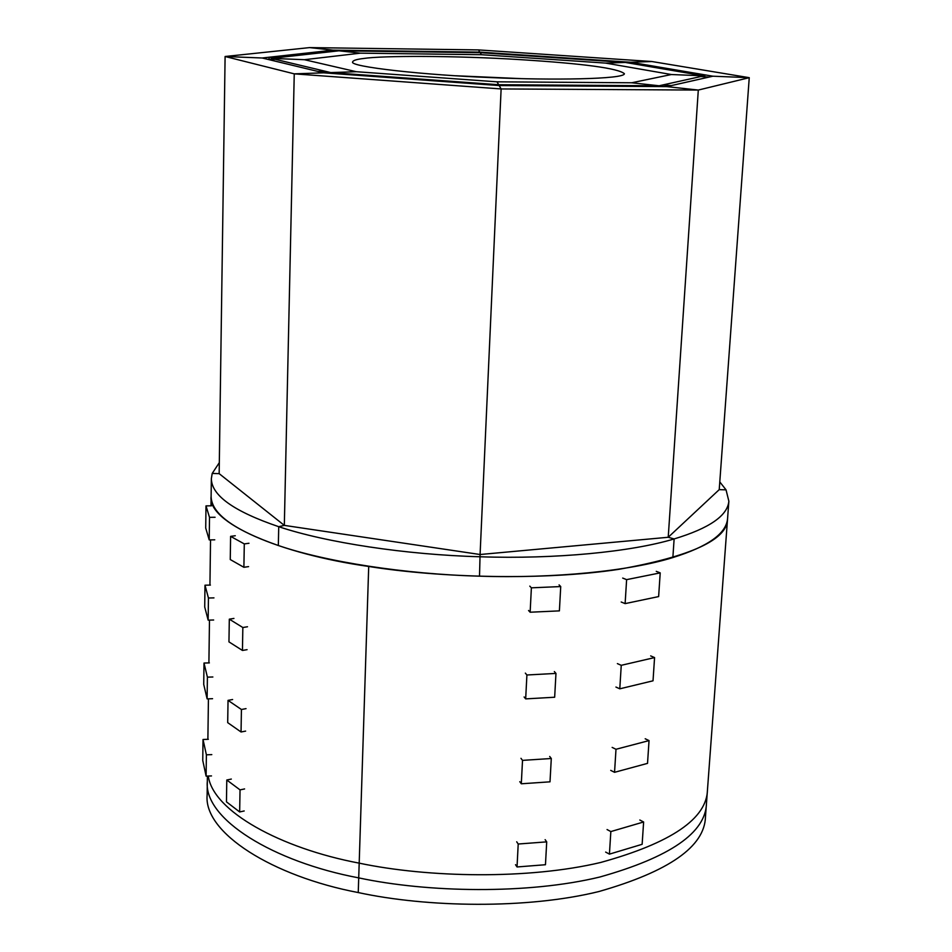 <?xml version="1.0" encoding="UTF-8"?>
<svg xmlns="http://www.w3.org/2000/svg" width="952" height="952" viewBox="0 0 952 952"><rect width="100%" height="100%" fill="white"/><g stroke="black" fill="none" stroke-linecap="round" stroke-linejoin="round"><path stroke-width="1.43" d="M363.783 58.465C356.881 59.25 353.18 60.369 352.692 61.821C348.075 66.711 425.841 75.256 492.541 77.647C550.375 80.337 624.905 79.314 624.381 73.685C618.169 68.306 583.624 63.641 520.72 59.667C454.604 55.513 381.8 55.633 363.783 58.465M304.414 59.702L360.451 53.157L481.391 54.704L605.698 63.106L671.35 74.53L631.7 82.776L497.015 81.824L356.298 71.709L304.414 59.702L360.451 53.157L481.391 54.704L605.698 63.106L671.35 74.53L631.7 82.776L497.015 81.824L356.298 71.709L304.414 59.702L271.308 58.369L304.414 59.702M262.181 58.001L225.1 56.501L309.578 47.6L333.057 50.158L262.181 58.001L323.668 72.828L294.251 73.851L225.1 56.501L262.181 58.001M719.795 481.914L726.043 489.852L728.863 501.204C727.542 515.722 709.299 528.3 674.123 538.939C631.105 551.922 555.028 559.312 480.379 556.777C405.849 554.778 326.322 542.616 278.734 526.694C233.894 511.45 211.439 495.421 211.356 478.606L212.213 473.43L219.162 473.644L225.1 56.501L219.162 473.644L284.327 525.385L294.251 73.851L323.668 72.828L499.157 85.549L501.121 88.941L294.251 73.851L284.327 525.385L480.082 554.516L501.121 88.941L499.157 85.549L666.769 86.608L712.881 76.208L630.593 62.249L479.903 52.122L333.057 50.158L333.033 51.253L333.057 50.158L309.578 47.6L478.642 49.921L479.879 52.657L478.642 49.921L651.882 61.523L630.593 62.249L630.521 63.332L630.593 62.249L651.882 61.523L749.248 77.683L712.881 76.208L749.248 77.683L698.304 90.059L666.769 86.608L698.304 90.059L501.121 88.941L480.082 554.516L668.221 537.273L698.304 90.059L668.221 537.273L719.224 489.637L749.248 77.683L719.224 489.637L726.043 489.852L719.224 489.637M455.806 75.767L520.447 78.599M211.356 478.606L211.118 496.17C211.201 513.449 233.597 529.895 278.329 545.508C325.81 561.799 405.147 574.199 479.51 576.162L479.51 576.162C553.981 578.661 629.903 570.974 672.862 557.563C707.979 546.591 726.209 533.644 727.566 518.709L728.863 501.204M672.862 557.563L674.123 538.939L668.221 537.273L674.123 538.939L672.862 557.563M479.51 576.162L480.082 554.516L479.51 576.162M278.329 545.508L278.734 526.694L284.327 525.385L278.734 526.694L278.329 545.508M219.162 473.644L212.213 473.43L219.317 462.648M616.444 61.844L490.815 53.383L616.468 61.297M485.806 84.585L485.841 83.8L343.006 73.471L339.34 73.97L482.64 84.347L485.841 83.8M662.687 84.99L671.291 85.597L708.942 77.1L700.791 76.541L662.687 84.99L662.592 86.584M704.73 76.814L704.861 74.851L637.685 63.463L630.807 63.379M697.697 74.791L704.861 74.851M651.894 86.513L647.527 85.704L511.045 84.811L511.01 85.62M511.045 84.811L515.032 85.644M326.024 73.007L326.06 71.459L275.461 59.357L267.452 59.274L317.647 71.376L326.06 71.459M346.897 50.349L469.967 52.527L346.885 50.908M269.107 57.239L276.675 57.763L334.176 51.337L326.964 50.837L269.107 57.239L269.071 59.286M480.224 52.669L625.274 62.439L605.698 63.106L625.274 62.439L703.921 75.851L671.35 74.53L703.921 75.851L703.861 76.755L703.921 75.851L659.117 85.775L631.7 82.776L659.117 85.775L659.07 86.561L659.117 85.775L498.693 84.728L498.658 85.513L498.693 84.728L330.796 72.59L356.298 71.709L330.796 72.59L330.784 73.352L330.796 72.59L271.308 58.369L271.284 59.322L271.308 58.369L338.924 50.801L360.451 53.157L338.924 50.801L480.224 52.669L481.391 54.704L480.224 52.669M497.015 81.824L498.693 84.728L497.015 81.824M707.479 789.803L705.48 816.709C704.789 846.459 669.268 871.401 598.903 891.536C526.837 909.303 426.936 907.458 358.25 892.559L358.714 877.875C427.531 892.631 527.622 894.511 599.796 877.03C670.267 857.193 705.825 832.607 706.479 803.25C705.825 832.607 670.267 857.193 599.796 877.03C527.622 894.511 427.531 892.631 358.714 877.875L359.19 863.143C428.138 877.744 528.408 879.672 600.7 862.464C671.267 842.937 706.86 818.696 707.479 789.755L727.554 518.804M211.118 496.254L211.118 496.337C207.346 522.588 279.757 553.862 368.71 566.464L359.19 863.143L368.71 566.464C440.276 577.888 544.282 580.672 618.776 569.344C691.39 556.337 727.637 539.522 727.542 518.888M207.393 776.082L207.143 794.956C203.371 832.941 272.903 876.352 358.25 892.559L358.714 877.875C273.212 861.822 203.549 818.934 207.322 781.461C203.549 818.934 273.212 861.822 358.714 877.875L359.19 863.143C280.471 848.292 212.986 811.187 208.274 776.047C212.986 811.187 280.471 848.292 359.19 863.143C428.138 877.744 528.408 879.672 600.7 862.464C671.267 842.937 706.86 818.696 707.479 789.755M656.261 571.343L660.212 572.878L658.629 596.583L625.119 603.616L621.204 602.009M625.119 603.616L626.618 579.637L660.212 572.878M626.618 579.637L622.691 578.078M650.668 655.892L654.571 657.582L653.024 680.811L619.788 688.82L615.92 687.047M619.788 688.82L621.251 665.317L654.571 657.582M621.251 665.317L617.372 663.603M645.194 738.764L649.038 740.596L647.527 763.373L614.552 772.31L610.732 770.382M614.552 772.31L615.992 749.283L649.038 740.596M615.992 749.283L612.16 747.403M215.081 517.269L209.511 517.352L209.214 539.903L214.759 539.82M209.214 539.903L205.715 528.062L206.001 505.881L209.511 517.352M206.001 505.881L211.463 505.81M213.962 597.88L208.44 598.011L208.155 620.145L213.653 620.002M208.155 620.145L204.716 606.971L204.989 585.194L208.44 598.011M204.989 585.194L210.404 585.087M212.867 676.991L207.405 677.146L207.12 698.863L212.57 698.697M207.12 698.863L203.728 684.417L204.002 663.044L207.405 677.146M204.002 663.044L209.369 662.901M559.074 584.885L560.728 586.563L559.395 610.875L530.133 612.219L528.55 610.482M530.133 612.219L531.383 587.824L560.728 586.563M531.383 587.824L529.788 586.135M248.984 543.259L244.295 543.913L243.89 567.297L248.567 566.618M243.89 567.297L230.253 559.538L230.61 536.369L244.295 543.913M230.61 536.369L235.275 535.738M554.338 671.553L555.968 673.421L554.659 697.233L525.671 698.887L524.112 696.959M525.671 698.887L526.908 674.992L555.968 673.421M526.908 674.992L525.337 673.112M549.685 756.459L551.291 758.506L550.006 781.83L521.303 783.782L519.78 781.675M521.303 783.782L522.517 760.374L551.291 758.506M522.517 760.374L520.97 758.316M247.496 626.761L242.843 627.523L242.451 650.454L247.08 649.669M242.451 650.454L228.956 641.886L229.313 619.169L242.843 627.523M229.313 619.169L233.93 618.431M246.032 708.633L241.427 709.502L241.046 731.981L245.628 731.1M241.046 731.981L227.695 722.639L228.04 700.363L241.427 709.502M228.04 700.363L232.609 699.53M639.815 820.005L643.623 821.981L642.136 844.305L609.423 854.134L605.65 852.076M609.423 854.134L610.839 831.572L643.623 821.981M610.839 831.572L607.055 829.549M211.796 754.615L206.382 754.817L206.108 776.13L211.499 775.928M206.108 776.13L202.752 760.458L203.026 739.478L206.382 754.817M203.026 739.478L208.345 739.288M545.139 839.664L546.71 841.865L545.46 864.725L517.031 866.963L515.52 864.69M517.031 866.963L518.209 844.019L546.71 841.865M518.209 844.019L516.698 841.806M244.593 788.934L240.035 789.886L239.654 811.949L244.2 810.961M239.654 811.949L226.457 801.858L226.79 780.009L240.035 789.886M226.79 780.009L231.324 779.069M207.881 739.299L208.428 698.827M208.905 662.913L209.476 620.109M209.94 585.099L210.535 539.879M210.987 505.821L211.118 496.337"/></g></svg>
